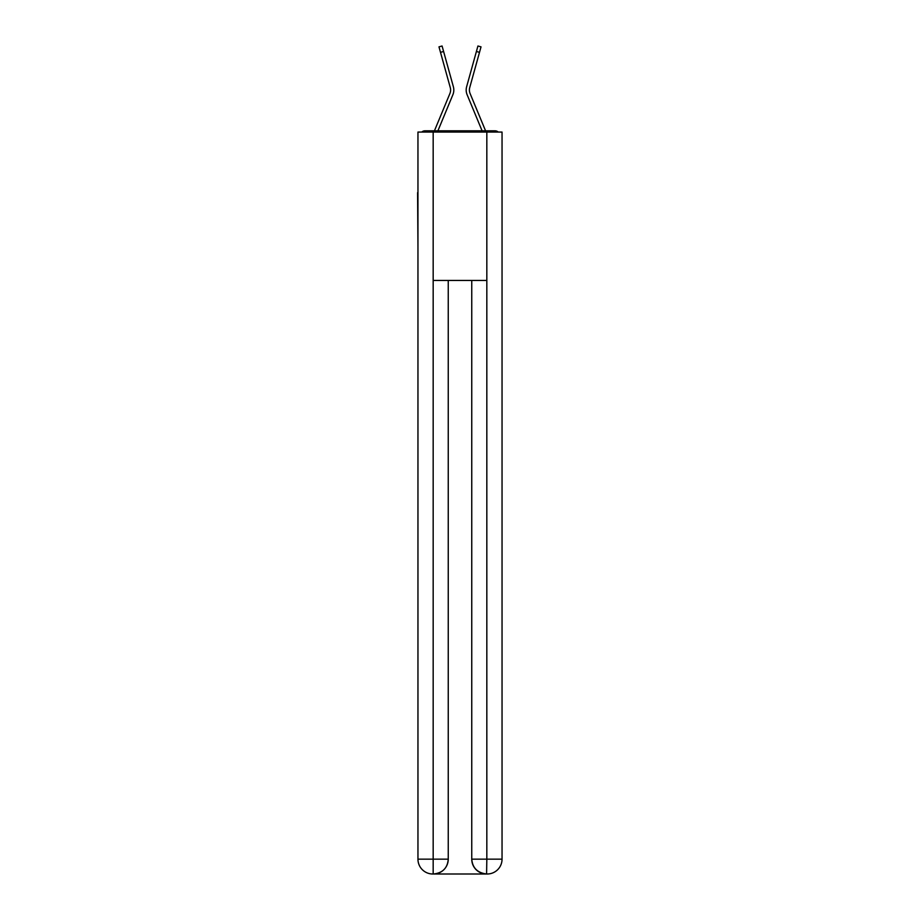<?xml version="1.0" encoding="UTF-8"?>
<svg xmlns="http://www.w3.org/2000/svg" width="920" height="920" viewBox="0 0 920 920"><rect width="100%" height="100%" fill="white"/><g stroke="black" fill="none" stroke-linecap="round" stroke-linejoin="round"><path stroke-width="1.38" d="M502.044 247.802L502.044 143.439M417.956 192.659L417.956 143.439M417.588 192.659L417.956 247.802M498.272 132.066A4.945 4.945 0 0 0 494.994 130.824L425.005 130.824A4.945 4.945 0 0 0 421.728 132.066M425.005 130.824L434.47 130.824A15.582 15.582 0 0 1 434.849 129.8L449.903 93.529A9.154 9.154 0 0 0 450.271 87.573L438.978 46.862L442.072 46L443.601 51.486L440.496 52.336M443.601 51.486L453.364 86.721A12.362 12.362 0 0 1 452.87 94.76L437.909 130.824L452.87 94.76L437.909 130.824L452.87 94.76L437.909 130.824L452.87 94.76L437.909 130.824L452.87 94.76L437.909 130.824L440.714 130.824M479.285 130.824L482.091 130.824L467.13 94.76A12.362 12.362 0 0 1 466.635 86.721L477.928 46L481.022 46.862L479.504 52.336L476.399 51.486M479.504 52.336L469.729 87.573A9.154 9.154 0 0 0 470.097 93.529A9.154 9.154 0 0 1 469.729 87.573A9.154 9.154 0 0 0 470.097 93.529A9.154 9.154 0 0 1 469.729 87.573A9.154 9.154 0 0 0 470.097 93.529A9.154 9.154 0 0 1 469.729 87.573A9.154 9.154 0 0 0 470.097 93.529A9.154 9.154 0 0 1 469.729 87.573A9.154 9.154 0 0 0 470.097 93.529L485.15 129.8A15.582 15.582 0 0 1 485.53 130.824L494.994 130.824M449.903 93.529A9.154 9.154 0 0 0 450.271 87.573A9.154 9.154 0 0 1 449.903 93.529A9.154 9.154 0 0 0 450.271 87.573A9.154 9.154 0 0 1 449.903 93.529A9.154 9.154 0 0 0 450.271 87.573A9.154 9.154 0 0 1 449.903 93.529A9.154 9.154 0 0 0 450.271 87.573A9.154 9.154 0 0 1 449.903 93.529M433.171 132.066L433.171 280.45L486.829 280.45L486.829 132.066L417.956 132.066L417.956 859.165A14.835 14.835 0 0 0 432.791 874L486.588 874A14.835 14.835 0 0 1 471.753 859.165L471.753 280.45L471.753 859.165C472.5 867.905 477.445 872.85 486.588 874L486.829 859.165L502.044 859.165A14.835 14.835 0 0 1 487.209 874L486.933 874M486.829 132.066L502.044 132.066L502.044 859.165M448.247 280.45L448.247 859.165A14.835 14.835 0 0 1 433.412 874C442.589 873.045 447.534 868.089 448.247 859.165L448.247 280.45M417.956 859.165A14.835 14.835 0 0 0 432.791 874A14.835 14.835 0 0 1 417.956 859.165L433.171 859.165L433.171 874M482.091 130.824L467.13 94.76L482.091 130.824M448.247 859.165L433.171 859.165L433.171 280.45M471.753 859.165L486.829 859.165L486.829 280.45"/></g></svg>
